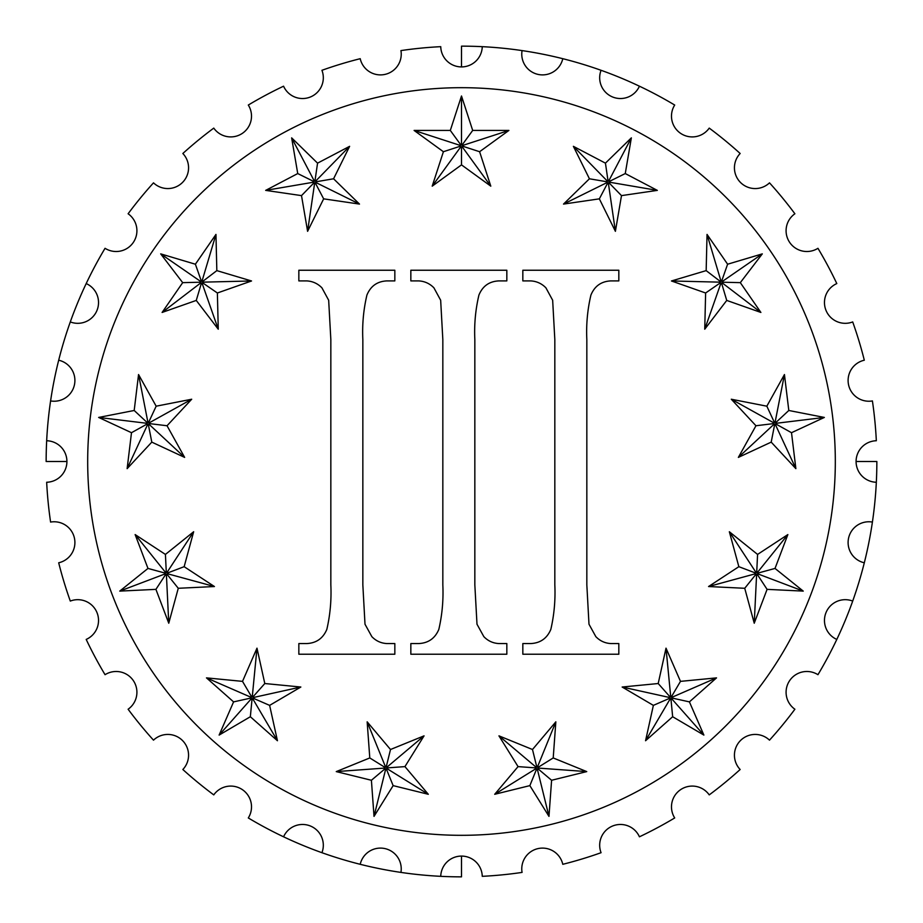<?xml version="1.0" encoding="UTF-8"?>
<svg xmlns="http://www.w3.org/2000/svg" width="923" height="923" viewBox="0 0 923 923"><rect width="100%" height="100%" fill="white"/><g stroke="black" fill="none" stroke-linecap="round" stroke-linejoin="round"><path stroke-width="1.38" d="M401.24 54.134A20.768 20.768 0 0 0 400.928 50.592A415.35 415.35 0 0 1 440.744 46.669A20.768 20.768 0 0 0 461.5 66.918A20.768 20.768 0 0 0 482.256 46.669A415.35 415.35 0 0 1 522.072 50.592A20.768 20.768 0 0 0 538.478 74.498A20.768 20.768 0 0 0 562.788 58.691A415.35 415.35 0 0 1 601.069 70.298A20.768 20.768 0 0 0 612.503 96.95A20.768 20.768 0 0 0 639.431 86.197A415.35 415.35 0 0 1 674.701 105.049A20.768 20.768 0 0 0 680.724 133.42A20.768 20.768 0 0 0 709.233 128.112A415.35 415.35 0 0 1 740.154 153.495A20.768 20.768 0 0 0 740.511 182.489A20.768 20.768 0 0 0 769.505 182.846A415.35 415.35 0 0 1 794.888 213.767A20.768 20.768 0 0 0 789.58 242.276A20.768 20.768 0 0 0 817.951 248.299A415.35 415.35 0 0 1 836.803 283.569A20.768 20.768 0 0 0 826.05 310.497A20.768 20.768 0 0 0 852.702 321.931A415.35 415.35 0 0 1 864.309 360.212A20.768 20.768 0 0 0 848.502 384.522A20.768 20.768 0 0 0 872.408 400.928A415.35 415.35 0 0 1 876.331 440.744A20.768 20.768 0 0 0 856.083 461.5A20.768 20.768 0 0 0 876.331 482.256A415.35 415.35 0 0 1 872.408 522.072A20.768 20.768 0 0 0 848.502 538.478A20.768 20.768 0 0 0 864.309 562.788A415.35 415.35 0 0 1 852.702 601.069A20.768 20.768 0 0 0 826.05 612.503A20.768 20.768 0 0 0 836.803 639.431A415.35 415.35 0 0 1 817.951 674.701A20.768 20.768 0 0 0 789.58 680.724A20.768 20.768 0 0 0 794.888 709.233A415.35 415.35 0 0 1 769.505 740.154A20.768 20.768 0 0 0 740.511 740.511A20.768 20.768 0 0 0 740.154 769.505A415.35 415.35 0 0 1 709.233 794.888A20.768 20.768 0 0 0 680.724 789.58A20.768 20.768 0 0 0 674.701 817.951A415.35 415.35 0 0 1 639.431 836.803A20.768 20.768 0 0 0 612.503 826.05A20.768 20.768 0 0 0 601.069 852.702A415.35 415.35 0 0 1 562.788 864.309A20.768 20.768 0 0 0 538.478 848.502A20.768 20.768 0 0 0 522.072 872.408A415.35 415.35 0 0 1 482.256 876.331A20.768 20.768 0 0 0 461.5 856.083A20.768 20.768 0 0 0 440.744 876.331A415.35 415.35 0 0 1 400.928 872.408A20.768 20.768 0 0 0 382.768 848.225A20.768 20.768 0 0 0 360.212 864.309A415.35 415.35 0 0 1 321.931 852.702A20.768 20.768 0 0 0 306.863 824.92A20.768 20.768 0 0 0 283.569 836.803A415.35 415.35 0 0 1 248.299 817.951A20.768 20.768 0 0 0 237.015 787.054A20.768 20.768 0 0 0 213.767 794.888A415.35 415.35 0 0 1 182.846 769.505A20.768 20.768 0 0 0 175.993 736.116A20.768 20.768 0 0 0 153.495 740.154A415.35 415.35 0 0 1 128.112 709.233A20.768 20.768 0 0 0 126.163 674.067A20.768 20.768 0 0 0 105.049 674.701A415.35 415.35 0 0 1 86.197 639.431A20.768 20.768 0 0 0 98.53 620.452A20.768 20.768 0 0 0 70.298 601.069A415.35 415.35 0 0 1 58.691 562.788A20.768 20.768 0 0 0 74.901 542.528A20.768 20.768 0 0 0 50.592 522.072A415.35 415.35 0 0 1 46.669 482.256A20.768 20.768 0 0 0 66.918 461.5A20.768 20.768 0 0 0 46.669 440.744A415.35 415.35 0 0 1 50.592 400.928A20.768 20.768 0 0 0 74.901 380.472A20.768 20.768 0 0 0 58.691 360.212A415.35 415.35 0 0 1 70.298 321.931A20.768 20.768 0 0 0 98.53 302.548A20.768 20.768 0 0 0 86.197 283.569A415.35 415.35 0 0 1 105.049 248.299A20.768 20.768 0 0 0 136.916 230.738A20.768 20.768 0 0 0 128.112 213.767A415.35 415.35 0 0 1 153.495 182.846A20.768 20.768 0 0 0 188.569 167.801A20.768 20.768 0 0 0 182.846 153.495A415.35 415.35 0 0 1 213.767 128.112A20.768 20.768 0 0 0 251.506 116.148A20.768 20.768 0 0 0 248.299 105.049A415.35 415.35 0 0 1 283.569 86.197A20.768 20.768 0 0 0 323.315 77.763A20.768 20.768 0 0 0 321.931 70.298A415.35 415.35 0 0 1 360.212 58.691A20.768 20.768 0 0 0 401.24 54.134M87.685 461.5A373.815 373.815 0 0 0 461.5 835.315A373.815 373.815 0 0 0 835.315 461.5A373.815 373.815 0 0 0 461.5 87.685A373.815 373.815 0 0 0 87.685 461.5M472.691 130.431L461.5 95.992L450.309 130.431L414.092 130.431L443.398 151.718L432.206 186.158L461.5 164.871L490.794 186.158L479.602 151.718L508.908 130.431L472.691 130.431L462.042 145.084L461.5 143.423L460.958 145.084L459.204 145.084L460.623 146.122L460.081 147.784L461.5 146.757L462.919 147.784L462.377 146.122L463.796 145.084L462.042 145.084M333.572 178.785L349.621 146.33L317.558 163.152L291.645 137.862L297.737 173.559L265.674 190.38L301.509 195.618L307.601 231.315L323.65 198.849L359.485 204.087L333.572 178.785L315.712 181.831L316.485 180.262L314.939 181.081L313.682 179.858L313.982 181.589L312.424 182.396L314.155 182.65L314.455 184.381L315.228 182.812L316.97 183.066L315.712 181.831M216.836 270.624L215.959 234.419L195.388 264.22L160.694 253.871L182.685 282.646L162.113 312.447L196.264 300.425L218.255 329.199L217.378 292.995L251.541 280.973L216.836 270.624L202.449 281.619L202.402 279.865L201.41 281.307L199.726 280.811L200.787 282.207L199.795 283.649L201.445 283.061L202.518 284.457L202.472 282.703L204.121 282.126L202.449 281.619M156.16 406.189L138.554 374.542L134.193 410.481L98.657 417.438L131.493 432.702L127.132 468.653L151.799 442.129L184.635 457.393L167.04 425.745L191.696 399.232L156.16 406.189L148.522 422.619L147.668 421.084L147.461 422.826L145.742 423.161L147.334 423.899L147.115 425.641L148.315 424.361L149.907 425.099L149.053 423.565L150.241 422.273L148.522 422.619M165.425 554.423L135.139 534.579L147.98 568.43L119.748 591.112L155.918 589.359L168.759 623.221L178.266 588.286L214.436 586.532L184.15 566.687L193.657 531.74L165.425 554.423L166.302 572.514L164.836 571.556L165.459 573.195L164.086 574.291L165.84 574.21L166.463 575.848L166.925 574.152L168.678 574.071L167.213 573.114L167.674 571.418L166.302 572.514M242.518 681.37L206.475 677.874L233.588 701.884L219.12 735.089L250.341 716.733L277.442 740.742L269.631 705.38L300.84 687.024L264.797 683.528L256.986 648.165L242.518 681.37L251.702 696.98L249.96 696.819L251.275 697.973L250.571 699.588L252.083 698.699L253.398 699.865L253.017 698.146L254.529 697.257L252.787 697.084L252.406 695.377L251.702 696.98M369.788 757.945L336.249 771.605L371.404 780.27L374.023 816.382L393.14 785.623L428.295 794.288L404.943 766.609L424.049 735.85L390.51 749.511L367.158 721.832L369.788 757.945L385.168 767.509L383.553 768.167L385.249 768.594L385.376 770.336L386.299 768.847L388.006 769.263L386.875 767.924L387.798 766.436L386.172 767.094L385.041 765.755L385.168 767.509M518.057 766.609L494.705 794.288L529.86 785.623L548.977 816.382L551.596 780.27L586.751 771.605L553.212 757.945L555.842 721.832L532.49 749.511L498.951 735.85L518.057 766.609L536.125 767.924L534.994 769.263L536.701 768.847L537.624 770.336L537.751 768.594L539.447 768.167L537.832 767.509L537.959 765.755L536.828 767.094L535.202 766.436L536.125 767.924M653.369 705.38L645.558 740.742L672.659 716.733L703.88 735.089L689.412 701.884L716.525 677.874L680.482 681.37L666.014 648.165L658.203 683.528L622.16 687.024L653.369 705.38L669.983 698.146L669.602 699.865L670.917 698.699L672.429 699.588L671.725 697.973L673.04 696.819L671.298 696.98L670.594 695.377L670.213 697.084L668.471 697.257L669.983 698.146M744.734 588.286L754.241 623.221L767.082 589.359L803.252 591.112L775.02 568.43L787.861 534.579L757.575 554.423L729.343 531.74L738.85 566.687L708.564 586.532L744.734 588.286L756.075 574.152L756.537 575.848L757.16 574.21L758.914 574.291L757.541 573.195L758.164 571.556L756.698 572.514L755.326 571.418L755.787 573.114L754.322 574.071L756.075 574.152M771.201 442.129L795.868 468.653L791.507 432.702L824.343 417.438L788.807 410.481L784.446 374.542L766.84 406.189L731.304 399.232L755.96 425.745L738.365 457.393L771.201 442.129L774.685 424.361L775.885 425.641L775.666 423.899L777.258 423.161L775.539 422.826L775.332 421.084L774.478 422.619L772.759 422.273L773.947 423.565L773.093 425.099L774.685 424.361M726.736 300.425L760.887 312.447L740.315 282.646L762.306 253.871L727.612 264.22L707.041 234.419L706.164 270.624L671.459 280.973L705.622 292.995L704.745 329.199L726.736 300.425L721.555 283.061L723.205 283.649L722.213 282.207L723.274 280.811L721.59 281.307L720.598 279.865L720.551 281.619L718.879 282.126L720.528 282.703L720.482 284.457L721.555 283.061M621.491 195.618L657.326 190.38L625.263 173.559L631.355 137.862L605.442 163.152L573.379 146.33L589.428 178.785L563.515 204.087L599.35 198.849L615.399 231.315L621.491 195.618L608.845 182.65L610.576 182.396L609.018 181.589L609.318 179.858L608.061 181.081L606.515 180.262L607.288 181.831L606.03 183.066L607.772 182.812L608.545 184.381L608.845 182.65M386.841 643.562L394.836 643.562L394.836 654.222L298.844 654.222L298.844 643.562L306.759 643.562C316.37 643.089 323.062 638.358 326.834 629.394C330.192 614.81 331.53 599.973 330.838 584.894L330.838 339.572L328.669 300.24L321.919 287.826C317.72 283.546 312.666 281.238 306.759 280.904L298.844 280.904L298.844 270.243L394.836 270.243L394.836 280.904L386.841 280.904C377.253 281.365 370.619 286.095 366.916 295.072C363.489 309.643 362.128 324.481 362.843 339.572L362.843 584.894L365 624.225L371.842 636.639C375.973 640.931 380.968 643.227 386.841 643.562M610.83 643.562L618.825 643.562L618.825 654.222L522.833 654.222L522.833 643.562L530.748 643.562C540.359 643.089 547.062 638.358 550.835 629.394C554.181 614.81 555.519 599.973 554.827 584.894L554.827 339.572L552.658 300.24L545.908 287.826C541.709 283.546 536.655 281.238 530.748 280.904L522.833 280.904L522.833 270.243L618.825 270.243L618.825 280.904L610.83 280.904C601.254 281.365 594.608 286.095 590.916 295.072C587.478 309.643 586.117 324.481 586.832 339.572L586.832 584.894L588.989 624.225L595.831 636.639C599.962 640.931 604.957 643.227 610.83 643.562M461.5 66.918L461.5 46.15A415.35 415.35 0 0 1 482.256 46.669M522.072 50.592A415.35 415.35 0 0 1 562.788 58.691M601.069 70.298A415.35 415.35 0 0 1 639.431 86.197M66.918 461.5L46.15 461.5A415.35 415.35 0 0 1 46.669 440.744M50.592 400.928A415.35 415.35 0 0 1 58.691 360.212M70.298 321.931A415.35 415.35 0 0 1 86.197 283.569M461.5 856.083L461.5 876.85A415.35 415.35 0 0 1 440.744 876.331M400.928 872.408A415.35 415.35 0 0 1 360.212 864.309M321.931 852.702A415.35 415.35 0 0 1 283.569 836.803M856.083 461.5L876.85 461.5A415.35 415.35 0 0 1 876.331 482.256M872.408 522.072A415.35 415.35 0 0 1 864.309 562.788M852.702 601.069A415.35 415.35 0 0 1 836.803 639.431M498.835 643.562L506.831 643.562L506.831 654.222L410.839 654.222L410.839 643.562L418.754 643.562C428.364 643.089 435.056 638.358 438.829 629.394C442.186 614.81 443.525 599.973 442.832 584.894L442.832 339.572L440.663 300.24L433.914 287.826C429.714 283.546 424.661 281.238 418.754 280.904L410.839 280.904L410.839 270.243L506.831 270.243L506.831 280.904L498.835 280.904C489.259 281.365 482.614 286.095 478.922 295.072C475.483 309.643 474.122 324.481 474.837 339.572L474.837 584.894L476.995 624.225L483.837 636.639C487.967 640.931 492.963 643.227 498.835 643.562M716.525 677.874L673.04 696.819M671.298 696.98L680.482 681.37M670.594 695.377L666.014 648.165M689.412 701.884L671.725 697.973M670.213 697.084L658.203 683.528M703.88 735.089L672.429 699.588M668.471 697.257L622.16 687.024M672.659 716.733L670.917 698.699M645.558 740.742L669.602 699.865M586.751 771.605L539.447 768.167M537.832 767.509L553.212 757.945M537.959 765.755L555.842 721.832M551.596 780.27L537.751 768.594M536.828 767.094L532.49 749.511M548.977 816.382L537.624 770.336M535.202 766.436L498.951 735.85M529.86 785.623L536.701 768.847M494.705 794.288L534.994 769.263M428.295 794.288L388.006 769.263M386.875 767.924L404.943 766.609M387.798 766.436L424.049 735.85M393.14 785.623L386.299 768.847M386.172 767.094L390.51 749.511M374.023 816.382L385.376 770.336M385.041 765.755L367.158 721.832M371.404 780.27L385.249 768.594M336.249 771.605L383.553 768.167M277.442 740.742L253.398 699.865M253.017 698.146L269.631 705.38M254.529 697.257L300.84 687.024M250.341 716.733L252.083 698.699M252.787 697.084L264.797 683.528M219.12 735.089L250.571 699.588M252.406 695.377L256.986 648.165M233.588 701.884L251.275 697.973M206.475 677.874L249.96 696.819M168.759 623.221L166.463 575.848M166.925 574.152L178.266 588.286M168.678 574.071L214.436 586.532M155.918 589.359L165.84 574.21M167.213 573.114L184.15 566.687M119.748 591.112L164.086 574.291M167.674 571.418L193.657 531.74M147.98 568.43L165.459 573.195M135.139 534.579L164.836 571.556M127.132 468.653L147.115 425.641M148.315 424.361L151.799 442.129M149.907 425.099L184.635 457.393M131.493 432.702L147.334 423.899M149.053 423.565L167.04 425.745M98.657 417.438L145.742 423.161M150.241 422.273L191.696 399.232M134.193 410.481L147.461 422.826M138.554 374.542L147.668 421.084M162.113 312.447L199.795 283.649M201.445 283.061L196.264 300.425M202.518 284.457L218.255 329.199M182.685 282.646L200.787 282.207M202.472 282.703L217.378 292.995M160.694 253.871L199.726 280.811M204.121 282.126L251.541 280.973M195.388 264.22L201.41 281.307M215.959 234.419L202.402 279.865M787.861 534.579L758.164 571.556M756.698 572.514L757.575 554.423M755.326 571.418L729.343 531.74M775.02 568.43L757.541 573.195M755.787 573.114L738.85 566.687M803.252 591.112L758.914 574.291M754.322 574.071L708.564 586.532M767.082 589.359L757.16 574.21M754.241 623.221L756.537 575.848M784.446 374.542L775.332 421.084M774.478 422.619L766.84 406.189M772.759 422.273L731.304 399.232M788.807 410.481L775.539 422.826M773.947 423.565L755.96 425.745M824.343 417.438L777.258 423.161M773.093 425.099L738.365 457.393M791.507 432.702L775.666 423.899M795.868 468.653L775.885 425.641M707.041 234.419L720.598 279.865M720.551 281.619L706.164 270.624M718.879 282.126L671.459 280.973M727.612 264.22L721.59 281.307M720.528 282.703L705.622 292.995M762.306 253.871L723.274 280.811M720.482 284.457L704.745 329.199M740.315 282.646L722.213 282.207M760.887 312.447L723.205 283.649M573.379 146.33L606.515 180.262M607.288 181.831L589.428 178.785M606.03 183.066L563.515 204.087M605.442 163.152L608.061 181.081M607.772 182.812L599.35 198.849M631.355 137.862L609.318 179.858M608.545 184.381L615.399 231.315M625.263 173.559L609.018 181.589M657.326 190.38L610.576 182.396M414.092 130.431L459.204 145.084M460.623 146.122L443.398 151.718M460.081 147.784L432.206 186.158M450.309 130.431L460.958 145.084M461.5 146.757L461.5 164.871M461.5 95.992L461.5 143.423M462.919 147.784L490.794 186.158M462.377 146.122L479.602 151.718M508.908 130.431L463.796 145.084M265.674 190.38L312.424 182.396M314.155 182.65L301.509 195.618M314.455 184.381L307.601 231.315M297.737 173.559L313.982 181.589M315.228 182.812L323.65 198.849M291.645 137.862L313.682 179.858M316.97 183.066L359.485 204.087M317.558 163.152L314.939 181.081M349.621 146.33L316.485 180.262"/></g></svg>
